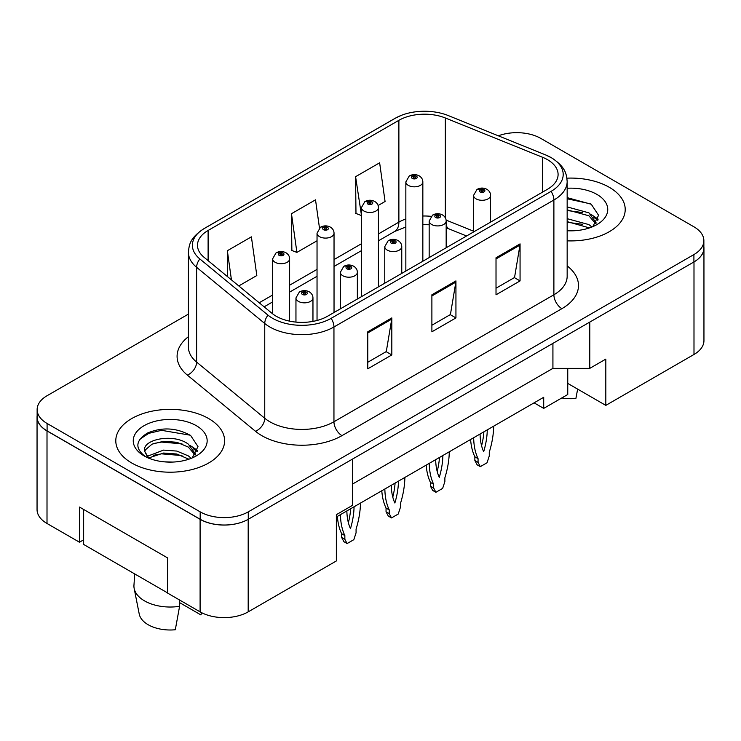 <?xml version="1.0" encoding="UTF-8"?>
<svg xmlns="http://www.w3.org/2000/svg" width="741" height="741" viewBox="0 0 741 741"><rect width="100%" height="100%" fill="white"/><g stroke="black" fill="none" stroke-linecap="round" stroke-linejoin="round"><path stroke-width="1.11" d="M567.754 368.36L567.754 383.403L605.823 405.383L693.993 354.476A34.003 19.636 0 0 0 703.95 340.601L703.95 248.05A34.003 19.636 0 0 0 703.867 246.697M37.05 417.044L37.05 509.595A34.003 19.636 0 0 0 47.007 523.479L79.472 542.217L79.472 507.048L167.642 557.945L167.642 593.115L200.098 611.862A34.003 19.636 0 0 0 248.189 611.862L336.358 560.956L336.358 514.68L352.383 505.427L352.383 459.151L248.189 519.311A34.003 19.636 0 0 1 200.098 519.311L47.007 430.929A34.003 19.636 0 0 1 37.05 417.044A34.003 19.636 0 0 1 37.133 415.692M79.472 542.217L83.64 539.809M336.358 516.996L543.709 397.287L543.709 408.393L534.085 402.835M352.383 484.142L552.925 368.36L552.925 343.37M552.925 368.36L589.79 368.36L589.79 322.085L693.993 261.925A34.003 19.636 0 0 0 703.95 248.05M589.79 368.36L605.823 359.107L605.823 405.383M567.754 383.403L567.754 394.508L543.709 408.393M609.269 187.288A54.408 31.409 0 0 0 566.921 178.164A54.408 31.409 0 0 1 609.269 187.288A54.408 31.409 0 0 1 625.209 209.499A54.408 31.409 0 0 0 609.269 187.288M208.675 418.572A54.408 31.409 0 0 0 149.386 411.755A54.408 31.409 0 0 0 115.791 440.784A54.408 31.409 0 0 0 131.731 462.995A54.408 31.409 0 0 0 191.021 469.803A54.408 31.409 0 0 0 224.606 440.784A54.408 31.409 0 0 0 208.675 418.572A54.408 31.409 0 0 0 149.386 411.755A54.408 31.409 0 0 0 115.791 440.784A54.408 31.409 0 0 0 131.731 462.995A54.408 31.409 0 0 0 191.021 469.803A54.408 31.409 0 0 0 224.606 440.784A54.408 31.409 0 0 0 208.675 418.572M547.469 159.658A36.272 20.943 180 0 1 558.093 174.468A36.272 20.943 180 0 1 547.469 189.279L327.541 316.25A36.272 20.943 180 0 1 272.179 313.462L204.044 257.284A36.272 20.943 180 0 1 197.486 245.271A36.272 20.943 180 0 1 208.11 230.46L398.88 120.32A36.272 20.943 180 0 1 445.332 117.976L542.634 157.314A36.272 20.943 180 0 1 547.469 159.658M551.082 157.574A41.376 23.888 0 0 0 545.552 154.897L448.259 115.568A41.376 23.888 0 0 0 447.796 115.383A41.376 23.888 0 0 0 401.252 115.383A41.376 23.888 0 0 0 395.268 118.245L204.507 228.376A41.376 23.888 0 0 0 199.866 258.97L268.001 315.147A41.376 23.888 0 0 0 331.144 318.334L551.082 191.354A41.376 23.888 0 0 0 551.082 157.574M188.418 314.11L47.091 395.713A34.003 19.636 0 0 0 37.133 409.588L37.133 416.998A34.003 19.636 0 0 0 47.091 430.882L200.181 519.265A34.003 19.636 0 0 0 248.272 519.265L693.909 261.971A34.003 19.636 0 0 0 703.867 248.096L703.867 240.686A34.003 19.636 0 0 0 693.909 226.802L540.819 138.419A34.003 19.636 0 0 0 498.332 135.807M367.777 331.801L367.777 368.823L391.822 354.939L391.822 317.917L367.777 331.801M367.777 362.256L386.293 351.558L391.72 319.149A9.068 5.233 -120 0 0 391.822 317.917M386.135 351.66L391.822 354.939M496.016 257.766L496.016 294.788L520.062 280.904L520.062 243.882L496.016 257.766M496.016 288.212L514.541 277.523L519.969 245.114A9.068 5.233 -120 0 0 520.062 243.882M514.374 277.616L520.062 280.904M431.892 294.779L431.892 331.801L455.937 317.917L455.937 280.904L431.892 294.779M431.892 325.234L450.417 314.545L455.845 282.126A9.068 5.233 -120 0 0 455.937 280.904M450.25 314.638L455.937 317.917M567.161 240.844A54.408 31.409 0 0 0 625.209 209.499A54.408 31.409 0 0 1 567.161 240.844M37.133 409.588A34.003 19.636 0 0 0 47.091 423.472L200.181 511.855A34.003 19.636 0 0 0 248.272 511.855L693.909 254.571A34.003 19.636 0 0 0 703.867 240.686M378.114 205.498L385.07 201.487L379.633 162.807L355.587 176.691L355.976 213.482M238.797 285.933L256.821 275.532L251.394 236.851L227.348 250.727L227.348 276.495M319.473 227.996L315.518 199.829L291.472 213.714L291.861 250.504M291.472 213.714L296.9 252.394L317.037 240.769M296.9 252.394L291.472 250.365M355.587 176.691L361.441 215.131M361.024 215.372L355.587 213.343M227.348 250.727L231.442 279.866M490.57 222.124L490.57 195.383A8.503 4.909 180 0 1 485.327 199.922A8.503 4.909 180 0 1 476.055 198.857A8.503 4.909 180 0 1 473.573 195.383L476.963 189.483A5.669 3.409 57.8 0 1 479.983 189.65A2.834 1.639 0 0 0 480.066 191.91A2.834 1.639 0 0 0 484.077 191.91A2.834 1.639 0 0 0 484.077 189.603A2.834 1.639 0 0 0 480.159 189.548L481.307 190.27A1.13 0.658 180 0 1 482.873 190.289A1.13 0.658 180 0 1 483.206 190.752A1.13 0.658 180 0 1 482.502 191.363A1.13 0.658 180 0 1 481.27 191.215A1.13 0.658 180 0 1 480.937 190.752A1.13 0.658 180 0 1 481.233 190.317L479.983 189.65M481.307 191.243L481.307 190.27M480.159 189.548A5.669 3.131 -117.9 0 0 477.51 189.168A5.669 3.131 -117.9 0 0 477.26 189.326M481.233 191.197L481.233 190.317M473.666 437.727A75.378 43.524 120 0 0 478.065 458.66L478.065 462.393L480.307 466.654L487.041 462.764L489.282 455.919L489.282 452.177A75.378 43.524 120 0 0 493.682 426.168M480.075 434.022A66.31 38.282 120 0 0 483.669 451.732A66.31 38.282 120 0 0 487.272 429.863M470.609 439.487A75.378 43.524 120 0 0 474.861 456.808L474.861 460.541L477.102 464.802L480.307 466.654M481.594 445.804A66.31 38.282 120 0 0 483.892 431.818M478.065 458.66L474.861 456.808M478.065 462.393L474.861 460.541M422.842 261.23L422.842 181.916A8.503 4.909 180 0 1 417.6 186.454A8.503 4.909 180 0 1 408.328 185.389A8.503 4.909 180 0 1 405.846 181.916L409.236 176.015A5.669 3.409 57.8 0 1 412.255 176.182A2.834 1.639 0 0 0 412.339 178.451A2.834 1.639 0 0 0 416.349 178.451A2.834 1.639 0 0 0 416.349 176.136A2.834 1.639 0 0 0 412.431 176.08L413.58 176.812A1.13 0.658 180 0 1 415.145 176.83A1.13 0.658 180 0 1 415.479 177.294A1.13 0.658 180 0 1 414.775 177.896A1.13 0.658 180 0 1 413.543 177.757L413.506 176.849L412.255 176.182M413.58 177.775L413.58 176.812M412.431 176.08A5.669 3.131 -117.9 0 0 409.782 175.7A5.669 3.131 -117.9 0 0 409.532 175.867M413.543 177.757A1.13 0.658 180 0 1 413.209 177.294A1.13 0.658 180 0 1 413.506 176.849M446.165 247.763L446.165 221.022A8.503 4.909 180 0 1 440.923 225.551A8.503 4.909 180 0 1 431.651 224.486A8.503 4.909 180 0 1 429.169 221.022L432.559 215.122A5.669 3.409 57.8 0 1 435.578 215.288A2.834 1.639 0 0 0 435.662 217.548A2.834 1.639 0 0 0 439.672 217.548A2.834 1.639 0 0 0 439.672 215.233A2.834 1.639 0 0 0 435.754 215.186L436.903 215.909A1.13 0.658 180 0 1 438.468 215.927A1.13 0.658 180 0 1 438.802 216.391A1.13 0.658 180 0 1 438.098 216.993A1.13 0.658 180 0 1 436.866 216.854A1.13 0.658 180 0 1 436.532 216.391A1.13 0.658 180 0 1 436.829 215.946L435.578 215.288M436.903 216.872L436.903 215.909M435.754 215.186A5.669 3.131 -117.9 0 0 433.105 214.807A5.669 3.131 -117.9 0 0 432.855 214.964M436.829 216.835L436.829 215.946M429.261 463.357A75.378 43.524 120 0 0 433.661 484.29L433.661 488.032L435.903 492.293L442.636 488.402L444.878 481.548L444.878 477.815A75.378 43.524 120 0 0 449.278 451.797M435.671 459.661A66.31 38.282 120 0 0 439.274 477.371A66.31 38.282 120 0 0 442.868 455.502M426.205 465.126A75.378 43.524 120 0 0 430.456 482.437L430.456 486.179L432.698 490.44L435.903 492.293M437.19 471.433A66.31 38.282 120 0 0 439.487 457.456M433.661 484.29L430.456 482.437M433.661 488.032L430.456 486.179M401.761 273.401L401.761 246.66A8.503 4.909 180 0 1 396.518 251.19A8.503 4.909 180 0 1 387.256 250.125A8.503 4.909 180 0 1 384.764 246.66L388.154 240.76A5.669 3.409 57.8 0 1 391.174 240.927A2.834 1.639 0 0 0 391.257 243.187A2.834 1.639 0 0 0 395.268 243.187A2.834 1.639 0 0 0 395.268 240.871A2.834 1.639 0 0 0 391.35 240.825L392.498 241.547A1.13 0.658 180 0 1 394.064 241.566A1.13 0.658 180 0 1 394.397 242.029A1.13 0.658 180 0 1 393.693 242.631A1.13 0.658 180 0 1 392.461 242.492A1.13 0.658 180 0 1 392.128 242.029A1.13 0.658 180 0 1 392.424 241.585L391.174 240.927M392.498 242.511L392.498 241.547M391.35 240.825A5.669 3.131 -117.9 0 0 388.701 240.436A5.669 3.131 -117.9 0 0 388.451 240.603M392.424 242.474L392.424 241.585M384.857 488.995A75.378 43.524 120 0 0 389.257 509.928L389.257 513.67L391.498 517.922L398.232 514.032L400.473 507.187L400.473 503.454A75.378 43.524 120 0 0 404.873 477.436M391.267 485.29A66.31 38.282 120 0 0 394.87 503.009A66.31 38.282 120 0 0 398.463 481.141M381.8 490.764A75.378 43.524 120 0 0 386.052 508.076L386.052 511.818L388.293 516.069L391.498 517.922M392.786 497.072A66.31 38.282 120 0 0 395.083 483.086M389.257 509.928L386.052 508.076M389.257 513.67L386.052 511.818M357.357 299.04L357.357 272.29A8.503 4.909 180 0 1 352.114 276.828A8.503 4.909 180 0 1 342.851 275.763A8.503 4.909 180 0 1 340.36 272.29L343.75 266.389A5.669 3.409 57.8 0 1 346.769 266.556A2.834 1.639 0 0 0 346.853 268.826A2.834 1.639 0 0 0 350.864 268.826A2.834 1.639 0 0 0 350.864 266.51A2.834 1.639 0 0 0 346.945 266.454L348.094 267.186A1.13 0.658 180 0 1 349.659 267.205A1.13 0.658 180 0 1 349.993 267.668A1.13 0.658 180 0 1 349.289 268.27A1.13 0.658 180 0 1 348.057 268.131A1.13 0.658 180 0 1 347.724 267.668A1.13 0.658 180 0 1 348.02 267.223L346.769 266.556M348.094 268.149L348.094 267.186M346.945 266.454A5.669 3.131 -117.9 0 0 344.296 266.075A5.669 3.131 -117.9 0 0 344.046 266.241M348.02 268.103L348.02 267.223M340.452 514.634A75.378 43.524 120 0 0 344.852 535.567L344.852 539.3L347.094 543.561L353.827 539.67L356.069 532.825L356.069 529.083A75.378 43.524 120 0 0 360.478 503.074M346.862 510.929A66.31 38.282 120 0 0 350.465 528.639A66.31 38.282 120 0 0 354.059 506.779M337.396 516.394A75.378 43.524 120 0 0 341.647 533.715L341.647 537.447L343.889 541.708L347.094 543.561M348.381 522.711A66.31 38.282 120 0 0 350.688 508.724M344.852 535.567L341.647 533.715M344.852 539.3L341.647 537.447M312.961 321.39L312.961 297.928A8.503 4.909 180 0 1 307.71 302.467A8.503 4.909 180 0 1 298.447 301.402A8.503 4.909 180 0 1 295.955 297.928L299.345 292.028A5.669 3.409 57.8 0 1 302.365 292.195A2.834 1.639 0 0 0 302.448 294.455A2.834 1.639 0 0 0 306.459 294.455A2.834 1.639 0 0 0 306.459 292.149A2.834 1.639 0 0 0 302.541 292.093L303.69 292.815A1.13 0.658 180 0 1 305.255 292.834A1.13 0.658 180 0 1 305.588 293.297A1.13 0.658 180 0 1 304.894 293.908A1.13 0.658 180 0 1 303.653 293.76A1.13 0.658 180 0 1 303.319 293.297A1.13 0.658 180 0 1 303.615 292.862L302.365 292.195M303.69 293.788L303.69 292.815M302.541 292.093A5.669 3.131 -117.9 0 0 299.892 291.713A5.669 3.131 -117.9 0 0 299.642 291.871M303.615 293.742L303.615 292.862M567.161 230.423L573.247 230.794M567.161 218.669L588.919 224.606L591.911 227.015M567.161 221.615L589.456 227.913M567.161 206.915L588.919 212.852L596.273 223.022M567.161 209.86L588.919 215.788L595.699 223.782M567.161 230.738A36.957 21.341 0 0 0 596.931 224.588A36.957 21.341 0 0 0 596.931 194.411A36.957 21.341 0 0 0 567.161 188.26M592.8 226.644L598.58 215.279L591.253 204.247L567.161 197.634M567.161 198.773L590.753 203.905M567.161 210.527L582.574 212.547M593.745 217.317L597.783 220.281M567.161 222.281L582.574 224.301M590.67 214.149L598.163 219.16M561.789 397.945A31.168 17.997 0 0 0 575.896 398.473L577.647 389.118M134.732 573.932L133.954 585.26A36.272 20.943 0 0 0 134.167 588.465L139.234 614.048A31.168 17.997 0 0 0 148.163 624.728A31.168 17.997 0 0 0 175.302 629.757L179.591 606.314L179.239 599.821M134.167 588.465A36.272 20.943 0 0 0 144.551 600.895A36.272 20.943 0 0 0 179.591 606.314M164.011 461.819L172.653 462.069M147.07 456.391L163.566 450.102L176.83 451.074L188.325 455.891L191.317 458.29M148.589 457.975L163.566 453.038L176.83 454.02L188.862 459.198M144.578 450.185L144.68 451.371L148.811 458.179M144.615 450.908C141.985 439.543 173.181 432.818 188.325 444.137L195.68 454.307M144.736 451.695L145.449 449.787L152.081 444.137L163.566 441.284L176.83 442.266L188.325 447.073L195.105 455.067M192.206 457.929L197.986 446.564L190.659 435.523C176.627 427.705 162.251 426.872 147.542 433.022C135.464 440.469 134.705 448.296 145.255 456.512L145.384 456.595M196.337 425.695A36.957 21.341 0 0 0 144.069 425.695A36.957 21.341 0 0 0 144.069 455.872A36.957 21.341 0 0 0 196.337 455.872A36.957 21.341 0 0 0 196.337 425.695M179.387 602.498L200.95 614.947A31.168 17.997 0 0 0 201.172 614.048L201.459 612.603M201.404 612.575L200.95 614.947M148.209 458.197L144.68 451.371M139.864 439.218L148.784 433.346L161.557 430.326L190.159 435.189M153.406 443.563L161.557 442.081L181.971 443.831M193.151 448.601L197.18 451.565M153.406 455.317L161.557 453.835L181.971 455.585M190.076 445.434L197.569 450.445M167.642 592.93L83.64 544.44L83.64 509.456M378.438 286.869L378.438 207.554A8.503 4.909 180 0 1 373.195 212.093A8.503 4.909 180 0 1 363.924 211.028A8.503 4.909 180 0 1 361.441 207.554L364.831 201.654A5.669 3.409 57.8 0 1 367.851 201.821A2.834 1.639 0 0 0 367.934 204.081A2.834 1.639 0 0 0 371.945 204.081A2.834 1.639 0 0 0 371.945 201.765A2.834 1.639 0 0 0 368.027 201.719L369.175 202.441A1.13 0.658 180 0 1 370.741 202.46A1.13 0.658 180 0 1 371.074 202.923A1.13 0.658 180 0 1 370.37 203.534A1.13 0.658 180 0 1 369.138 203.386L369.175 202.441M368.027 201.719A5.669 3.131 -117.9 0 0 365.378 201.339A5.669 3.131 -117.9 0 0 365.128 201.496M369.101 203.367L369.101 202.488L367.851 201.821M369.138 203.386A1.13 0.658 180 0 1 368.805 202.923A1.13 0.658 180 0 1 369.101 202.488M334.034 312.498L334.034 233.193A8.503 4.909 180 0 1 328.791 237.722A8.503 4.909 180 0 1 319.528 236.657A8.503 4.909 180 0 1 317.037 233.193L320.427 227.292A5.669 3.409 57.8 0 1 323.447 227.459A2.834 1.639 0 0 0 323.53 229.719A2.834 1.639 0 0 0 327.541 229.719A2.834 1.639 0 0 0 327.541 227.404A2.834 1.639 0 0 0 323.622 227.357L324.771 228.08A1.13 0.658 180 0 1 326.336 228.098A1.13 0.658 180 0 1 326.67 228.561A1.13 0.658 180 0 1 325.966 229.164A1.13 0.658 180 0 1 324.734 229.025A1.13 0.658 180 0 1 324.401 228.561A1.13 0.658 180 0 1 324.697 228.117L323.447 227.459M324.771 229.043L324.771 228.08M323.622 227.357A5.669 3.131 -117.9 0 0 320.973 226.978A5.669 3.131 -117.9 0 0 320.723 227.135M324.697 229.006L324.697 228.117M289.629 321.159L289.629 258.822A8.503 4.909 180 0 1 284.387 263.361A8.503 4.909 180 0 1 275.124 262.295A8.503 4.909 180 0 1 272.632 258.822L276.022 252.922A5.669 3.409 57.8 0 1 279.042 253.098A2.834 1.639 0 0 0 279.125 255.358A2.834 1.639 0 0 0 283.136 255.358A2.834 1.639 0 0 0 283.136 253.042A2.834 1.639 0 0 0 279.218 252.996L280.367 253.718A1.13 0.658 180 0 1 281.932 253.737A1.13 0.658 180 0 1 282.265 254.2A1.13 0.658 180 0 1 281.561 254.802A1.13 0.658 180 0 1 280.33 254.663A1.13 0.658 180 0 1 279.996 254.2A1.13 0.658 180 0 1 280.293 253.755L279.042 253.098M280.367 254.682L280.367 253.718M279.218 252.996A5.669 3.131 -117.9 0 0 276.569 252.607A5.669 3.131 -117.9 0 0 276.319 252.774M280.293 254.645L280.293 253.755M200.098 611.862L200.098 519.311M248.189 611.862L248.189 519.311M47.007 523.479L47.007 430.929M693.993 354.476L693.993 261.925M567.161 265.899A56.677 32.724 180 0 1 561.9 308.664L341.962 435.643A11.337 6.549 60 0 1 333.95 421.759L553.888 294.779A45.34 26.176 0 0 0 567.161 276.273L567.161 181.499A45.34 26.176 180 0 1 553.888 200.014A11.337 6.549 -120 0 0 551.082 191.354M341.962 435.643A56.677 32.724 180 0 1 261.814 435.643A56.677 32.724 180 0 1 255.469 431.271L187.334 375.094A56.677 32.724 180 0 1 188.418 336.701M269.826 421.759A45.34 26.176 0 0 0 333.95 421.759L333.95 326.985A45.34 26.176 180 0 1 264.75 323.493L196.615 267.316A45.34 26.176 180 0 1 188.418 252.301L188.418 347.075A45.34 26.176 0 0 0 196.615 362.09L264.75 418.267A45.34 26.176 0 0 0 269.826 421.759M567.161 181.499C566.495 173.644 565.457 166.984 551.536 157.805L545.58 154.906A11.337 5.307 112 0 0 545.552 154.897L448.277 115.577A11.337 5.307 112 0 0 448.259 115.568M401.252 115.383L394.814 118.467A11.337 6.549 60 0 1 395.268 118.245M204.507 228.376A11.337 6.549 -120 0 0 204.044 228.608C189.853 238.046 189.159 244.511 188.418 252.301M199.866 258.97A11.337 7.577 129.5 0 0 196.615 267.316L196.615 362.09A11.337 7.577 -50.5 0 1 187.334 375.094M448.296 115.587A11.337 5.307 112 0 0 448.277 115.577L447.796 115.383L448.277 115.577M268.001 315.147A11.337 7.577 129.5 0 0 264.75 323.493L264.75 418.267A11.337 7.577 -50.5 0 1 255.469 431.271M331.144 318.334A11.337 6.549 60 0 1 333.95 326.985L553.888 200.014L553.888 294.779A11.337 6.549 60 0 0 561.9 308.664M248.272 511.855L248.272 519.265M200.181 511.855L200.181 519.265M693.909 254.571L693.909 261.971M47.091 423.472L47.091 430.882M208.11 230.46L208.11 260.628M542.634 157.314L542.634 192.067M445.332 117.976L445.332 217.789M473.573 231.201L446.101 220.096M431.067 216.344A36.272 20.943 0 0 0 422.842 216.02M405.846 218.984A36.272 20.943 0 0 0 398.88 222.133L378.438 233.924M398.88 120.32L398.88 222.133A20.405 11.782 60 0 1 394.647 231.47L378.438 240.825M361.441 243.743L334.034 259.563M317.037 269.381L289.629 285.202M272.632 295.02L259.211 302.763M466.552 235.99L449.389 229.052A20.405 9.559 -68 0 1 446.165 225.283M431.892 295.955L455.845 282.126M496.016 258.933L519.969 245.114M367.777 332.978L391.72 319.149M394.814 118.467L204.044 228.608M449.389 229.052L446.165 227.876M429.169 224.755L422.842 224.634M405.846 226.996L394.647 231.47M361.441 250.643L334.034 266.464M317.037 276.282L289.629 292.102M272.632 301.92L264.129 306.82M490.57 195.383C490.533 192.864 489.31 190.835 486.911 189.316C483.79 187.705 480.659 187.658 477.51 189.168M473.573 231.942L473.573 195.383M422.842 181.916C422.805 179.396 421.583 177.368 419.184 175.849C416.062 174.237 412.932 174.191 409.782 175.7M405.846 271.049L405.846 181.916M446.165 221.022C446.128 218.493 444.906 216.474 442.507 214.955C439.385 213.343 436.254 213.297 433.105 214.807M429.169 257.581L429.169 221.022M401.761 246.66C401.724 244.132 400.501 242.112 398.102 240.593C394.981 238.982 391.85 238.926 388.701 240.436M384.764 283.219L384.764 246.66M357.357 272.29C357.319 269.77 356.097 267.751 353.698 266.223C350.576 264.611 347.446 264.565 344.296 266.075M340.36 308.849L340.36 272.29M312.961 297.928C312.915 295.409 311.692 293.38 309.293 291.861C306.172 290.25 303.041 290.203 299.892 291.713M295.955 322.103L295.955 297.928M378.438 207.554C378.401 205.035 377.178 203.006 374.779 201.487C371.658 199.875 368.527 199.829 365.378 201.339M361.441 296.678L361.441 207.554M334.034 233.193C333.996 230.664 332.774 228.645 330.375 227.126C327.253 225.514 324.123 225.459 320.973 226.978M317.037 320.473L317.037 233.193M289.629 258.822C289.592 256.303 288.369 254.283 285.97 252.764C282.849 251.153 279.718 251.097 276.569 252.607M272.632 313.823L272.632 258.822"/></g></svg>
